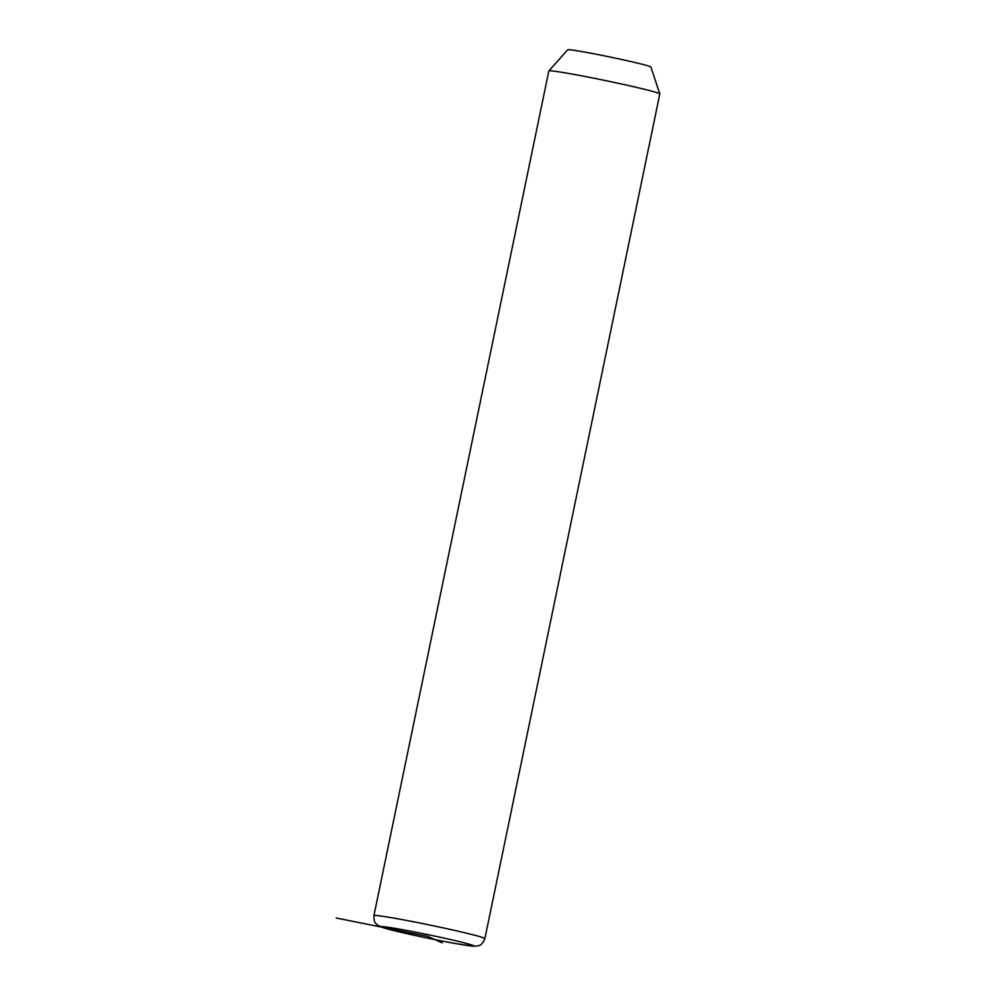 <?xml version="1.0" encoding="UTF-8"?>
<svg xmlns="http://www.w3.org/2000/svg" width="996" height="996" viewBox="0 0 996 996"><rect width="100%" height="100%" fill="white"/><g stroke="black" fill="none" stroke-linecap="round" stroke-linejoin="round"><path stroke-width="1.49" d="M484.89 938.581L659.8 93.948A56.66 2.079 -168.3 0 0 659.8 93.898A56.66 2.079 -168.3 0 0 628.389 85.519A56.66 2.079 -168.3 0 0 570.297 73.741A56.66 2.079 -168.3 0 0 548.858 70.928A56.66 2.079 -168.3 0 0 548.833 70.965L373.923 915.598C373.961 923.865 375.542 922.694 377.621 925.234L385.552 928.434C400.666 932.667 434.53 939.826 456.106 943.648L473.361 946.2L477.619 945.963C479.064 944.868 481.043 947.059 484.89 938.581A56.66 2.079 -168.3 0 0 454.002 930.276A56.66 2.079 -168.3 0 0 395.387 918.374A56.66 2.079 -168.3 0 0 373.923 915.598M659.8 93.898L650.898 67.031A42.492 1.556 -168.3 0 0 627.343 60.744A42.492 1.556 -168.3 0 0 583.781 51.917A42.492 1.556 -168.3 0 0 567.695 49.8L548.858 70.928M336.2 918.013L427.496 936.327L442.224 942.863M455.832 943.586A47.21 1.731 -168.3 0 0 464.024 942.801A47.21 1.731 -168.3 0 0 399.147 929.069A47.21 1.731 -168.3 0 0 390.967 929.866A47.21 1.731 -168.3 0 0 455.832 943.586"/></g></svg>
